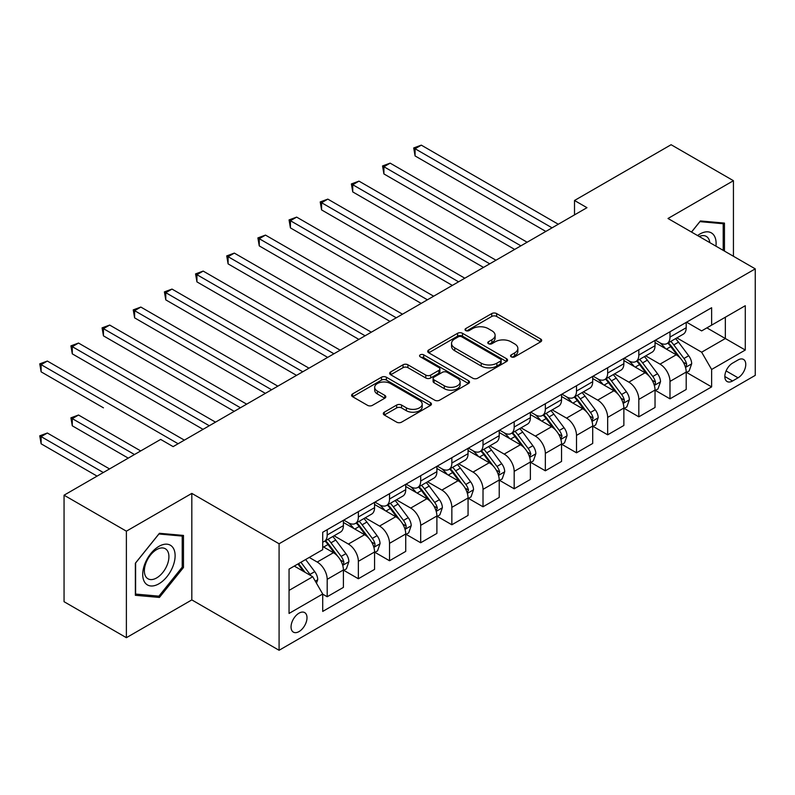 <?xml version="1.0" encoding="UTF-8"?>
<svg xmlns="http://www.w3.org/2000/svg" width="795" height="795" viewBox="0 0 795 795"><rect width="100%" height="100%" fill="white"/><g stroke="black" fill="none" stroke-linecap="round" stroke-linejoin="round"><path stroke-width="1.19" d="M511.255 356.846A2.425 1.401 0 0 0 514.683 356.846L540.68 341.83A3.458 1.997 0 0 0 541.693 340.419A3.458 1.997 0 0 0 540.68 339.008L496.627 313.578A3.458 1.997 0 0 0 491.737 313.578L465.741 328.583A2.425 1.401 0 0 0 465.025 329.577A2.425 1.401 0 0 0 465.741 330.561A2.425 1.401 0 0 0 469.159 330.561L472.528 328.623A11.07 6.39 0 0 1 488.19 328.623L491.857 330.74A11.07 6.39 0 0 1 495.106 335.261A11.07 6.39 0 0 1 491.857 339.783L488.498 341.731A2.425 1.401 0 0 0 487.782 342.715A2.425 1.401 0 0 0 488.498 343.708A2.425 1.401 0 0 0 491.916 343.708L495.285 341.761A11.07 6.39 0 0 1 510.946 341.761L514.613 343.877A11.07 6.39 0 0 1 517.863 348.399A11.07 6.39 0 0 1 514.613 352.92L511.255 354.868A2.425 1.401 0 0 0 510.539 355.852A2.425 1.401 0 0 0 511.255 356.846L511.255 354.868M299.029 631.578A11.279 6.509 120 0 0 306.393 621.63A11.279 6.509 120 0 0 304.664 612.587A11.279 6.509 120 0 0 299.029 613.154A11.279 6.509 120 0 0 291.656 623.091A11.279 6.509 120 0 0 293.385 632.134A11.279 6.509 120 0 0 299.029 631.578M384.313 412.188A3.458 1.997 0 0 0 383.299 413.599A3.458 1.997 0 0 0 384.313 415.02L396.665 422.155A3.458 1.997 0 0 0 401.564 422.155L430.433 405.48A3.458 1.997 0 0 0 431.447 404.069A3.458 1.997 0 0 0 430.433 402.658L386.39 377.228A3.458 1.997 0 0 0 381.501 377.228L352.622 393.893A3.458 1.997 0 0 0 351.609 395.304A3.458 1.997 0 0 0 352.622 396.725L367.548 405.341A3.458 1.997 0 0 0 372.438 405.341L384.8 398.206A3.458 1.997 0 0 0 385.814 396.794A3.458 1.997 0 0 0 384.8 395.373L377.396 391.1A9.262 5.346 0 0 1 374.684 387.324A9.262 5.346 0 0 1 380.398 382.385A9.262 5.346 0 0 1 390.484 383.548L419.492 400.292A9.262 5.346 0 0 1 422.195 404.069A9.262 5.346 0 0 1 416.481 409.008A9.262 5.346 0 0 1 406.394 407.845L401.564 405.053A3.458 1.997 0 0 0 396.665 405.053L384.313 412.188L384.313 415.02L396.665 407.934L396.665 405.053M191.824 493.397L126.385 531.179L64.057 495.196L64.057 601.706L126.385 637.689L191.824 599.907L279.085 650.28L279.085 543.77L191.824 493.397L191.824 599.907M733.437 256.268L733.437 180.704L667.999 218.486L755.25 268.859L279.085 543.77M733.437 180.704L671.109 144.72L574.507 200.489L574.507 214.879M64.057 495.196L160.66 439.416L173.131 446.621L586.968 207.684L574.507 200.489M472.777 378.211A3.458 1.997 0 0 0 477.666 378.211L506.544 361.546A3.458 1.997 0 0 0 507.558 360.125A3.458 1.997 0 0 0 506.544 358.714L462.491 333.284A3.458 1.997 0 0 0 457.602 333.284L428.724 349.959A3.458 1.997 0 0 0 427.71 351.37A3.458 1.997 0 0 0 428.724 352.781L472.777 378.211M421.251 357.362A2.425 1.401 0 0 1 423.705 357.71L423.705 354.828L468.493 380.686A3.458 1.997 0 0 1 469.507 382.097A3.458 1.997 0 0 1 468.493 383.508L439.615 400.183A3.458 1.997 0 0 1 434.716 400.183L390.673 374.753L390.673 371.921A3.458 1.997 0 0 0 389.659 373.342A3.458 1.997 0 0 0 390.673 374.753M390.673 371.921L403.035 364.796A3.458 1.997 0 0 1 407.924 364.796L425.792 375.101A3.458 1.997 0 0 0 430.681 375.101L438.88 370.371A3.458 1.997 0 0 0 439.893 368.959A3.458 1.997 0 0 0 438.88 367.548L420.287 356.806A2.425 1.401 0 0 1 419.571 355.822A2.425 1.401 0 0 1 421.072 354.53A2.425 1.401 0 0 1 423.705 354.828M738.048 359.966L732.563 363.136A10.931 6.31 120 0 0 725.428 372.766A10.931 6.31 120 0 0 727.097 381.53A10.931 6.31 120 0 0 732.563 380.984L738.048 377.814A10.931 6.31 120 0 0 745.183 368.184A10.931 6.31 120 0 0 743.514 359.429A10.931 6.31 120 0 0 738.048 359.966M279.085 650.28L755.25 375.369L755.25 268.859M686.562 322.184L701.647 330.899L711.624 325.135L711.624 307.725L322.71 532.262L322.71 549.673L289.052 569.101L289.052 613.442L322.71 594.004L322.71 611.425L711.624 386.887L711.624 369.466L701.647 352.195L676.863 337.885M711.624 325.135L745.283 305.707L745.283 350.038L711.624 369.466M126.385 531.179L126.385 637.689M706.884 327.868L725.338 338.521L725.338 317.225L745.283 305.707M701.647 352.195L725.338 338.521L745.283 350.038M289.052 590.407L312.733 576.733L294.289 566.08M322.71 594.153L327.192 596.737L327.192 579.326A14.101 8.139 -120 0 0 317.225 562.055L309.245 557.444M327.192 596.737L343.4 587.386L343.4 569.965A14.101 8.139 -120 0 0 333.433 552.694L322.71 546.503M343.778 570.333L358.356 578.75L358.356 561.33A14.101 8.139 -120 0 0 348.389 544.058L334.069 535.79M358.356 578.75L374.564 569.389L374.564 551.978A14.101 8.139 -120 0 0 364.597 534.707L343.4 522.474M374.942 552.336L389.52 560.753L389.52 543.343A14.101 8.139 -120 0 0 379.553 526.071L365.233 517.803M389.52 560.753L405.728 551.402L405.728 533.982A14.101 8.139 -120 0 0 395.751 516.71L374.564 504.477M406.096 534.349L420.684 542.766L420.684 525.346A14.101 8.139 -120 0 0 410.717 508.075L396.397 499.807M420.684 542.766L436.892 533.405L436.892 515.995A14.101 8.139 -120 0 0 426.915 498.723L405.728 486.49M437.26 516.353L451.848 524.77L451.848 507.359A14.101 8.139 -120 0 0 441.881 490.088L427.561 481.82M451.848 524.77L468.056 515.418L468.056 497.998A14.101 8.139 -120 0 0 458.079 480.727L436.892 468.493M468.424 498.366L483.012 506.783L483.012 489.362A14.101 8.139 -120 0 0 473.035 472.091L458.725 463.823M483.012 506.783L499.22 497.432L499.22 480.011A14.101 8.139 -120 0 0 489.243 462.74L468.056 450.507M499.588 480.369L514.176 488.786L514.176 471.375A14.101 8.139 -120 0 0 504.199 454.104L489.879 445.836M514.176 488.786L530.374 479.435L530.374 462.014A14.101 8.139 -120 0 0 520.407 444.743L499.22 432.51M530.752 462.382L545.34 470.799L545.34 453.379A14.101 8.139 -120 0 0 535.363 436.107L521.043 427.839M545.34 470.799L561.538 461.448L561.538 444.027A14.101 8.139 -120 0 0 551.571 426.756L530.374 414.523M561.916 444.385L576.504 452.802L576.504 435.392A14.101 8.139 -120 0 0 566.527 418.12L552.207 409.852M576.504 452.802L592.702 443.451L592.702 426.031A14.101 8.139 -120 0 0 582.735 408.759L561.538 396.526M593.08 426.398L607.658 434.815L607.658 417.395A14.101 8.139 -120 0 0 597.691 400.123L583.371 391.856M607.658 434.815L623.866 425.464L623.866 408.044A14.101 8.139 -120 0 0 613.899 390.772L592.702 378.539M624.244 408.401L638.822 416.828L638.822 399.408A14.101 8.139 -120 0 0 628.855 382.137L614.535 373.869M638.822 416.828L655.03 407.467L655.03 390.047A14.101 8.139 -120 0 0 645.053 372.776L623.866 360.542M655.408 390.415L669.986 398.832L669.986 381.411A14.101 8.139 -120 0 0 660.019 364.14L645.699 355.882M669.986 398.832L686.194 389.48L686.194 372.06A14.101 8.139 -120 0 0 676.217 354.789L655.03 342.556M655.408 340.18L660.019 342.844A14.101 8.139 -120 0 0 667.065 343.539A14.101 8.139 -120 0 0 669.986 337.08L669.986 331.753M624.244 358.167L628.855 360.831A14.101 8.139 -120 0 0 635.901 361.526A14.101 8.139 -120 0 0 638.822 355.077L638.822 349.75M593.08 376.164L597.691 378.827A14.101 8.139 -120 0 0 604.747 379.523A14.101 8.139 -120 0 0 607.658 373.064L607.658 367.737M561.916 394.151L566.527 396.814A14.101 8.139 -120 0 0 573.583 397.51A14.101 8.139 -120 0 0 576.504 391.06L576.504 385.734M530.752 412.148L535.363 414.811A14.101 8.139 -120 0 0 542.419 415.507A14.101 8.139 -120 0 0 545.34 409.047L545.34 403.721M499.588 430.135L504.199 432.798A14.101 8.139 -120 0 0 511.255 433.494A14.101 8.139 -120 0 0 514.176 427.044L514.176 421.718M468.424 448.132L473.035 450.795A14.101 8.139 -120 0 0 480.091 451.49A14.101 8.139 -120 0 0 483.012 445.031L483.012 439.705M437.26 466.118L441.881 468.782A14.101 8.139 -120 0 0 448.927 469.477A14.101 8.139 -120 0 0 451.848 463.028L451.848 457.701M406.096 484.115L410.717 486.779A14.101 8.139 -120 0 0 417.763 487.474A14.101 8.139 -120 0 0 420.684 481.015L420.684 475.688M374.942 502.102L379.553 504.765A14.101 8.139 -120 0 0 386.599 505.461A14.101 8.139 -120 0 0 389.52 499.012L389.52 493.685M343.778 520.099L348.389 522.762A14.101 8.139 -120 0 0 355.435 523.458A14.101 8.139 -120 0 0 358.356 516.998L358.356 511.672M686.562 372.418L711.624 386.887M667.065 343.539L683.273 334.188A14.101 8.139 -120 0 0 686.194 327.729L686.194 322.402M635.901 361.526L652.109 352.175A14.101 8.139 -120 0 0 655.03 345.716L655.03 340.389M604.747 379.523L620.945 370.172A14.101 8.139 -120 0 0 623.866 363.713L623.866 358.386M573.583 397.51L589.781 388.159A14.101 8.139 -120 0 0 592.702 381.699L592.702 376.373M542.419 415.507L558.617 406.156A14.101 8.139 -120 0 0 561.538 399.696L561.538 394.37M511.255 433.494L527.463 424.142A14.101 8.139 -120 0 0 530.374 417.683L530.374 412.357M480.091 451.49L496.299 442.129A14.101 8.139 -120 0 0 499.22 435.68L499.22 430.353M448.927 469.477L465.135 460.126A14.101 8.139 -120 0 0 468.056 453.667L468.056 448.34M417.763 487.474L433.971 478.113A14.101 8.139 -120 0 0 436.892 471.664L436.892 466.337M386.599 505.461L402.807 496.11A14.101 8.139 -120 0 0 405.728 489.65L405.728 484.324M355.435 523.458L371.643 514.097A14.101 8.139 -120 0 0 374.564 507.647L374.564 502.321M322.71 542.021A14.101 8.139 -120 0 0 324.281 541.445L340.479 532.094A14.101 8.139 -120 0 0 343.4 525.634L343.4 520.308M324.281 541.445A14.101 8.139 -120 0 0 327.192 534.995L327.192 529.669M312.733 576.733L322.71 594.004M724.464 251.081L724.464 223.097L700.405 220.95L691.481 232.041M135.359 595.296L159.417 597.443L183.476 567.511L183.476 535.433L159.417 533.286L135.359 563.218L135.359 595.296M182.224 566.795L183.476 567.511M156.873 595.972L159.417 597.443M512.219 357.184L514.613 355.802A11.07 6.39 0 0 0 517.863 351.281L517.863 348.399M495.106 335.261L495.106 338.143A11.07 6.39 0 0 1 491.857 342.665L489.462 344.046M540.63 341.86L496.627 316.46A3.458 1.997 0 0 0 491.737 316.46L466.705 330.909M506.495 361.566L462.491 336.166A3.458 1.997 0 0 0 457.602 336.166L428.773 352.811M500.423 361.119A2.425 1.401 0 0 0 501.138 360.125A2.425 1.401 0 0 0 500.423 359.141L461.756 336.822A2.425 1.401 0 0 0 458.337 336.822L454.79 338.869A11.07 6.39 0 0 0 451.54 343.39A11.07 6.39 0 0 0 454.79 347.912L481.214 363.166A11.07 6.39 0 0 0 496.875 363.166L500.423 361.119L500.423 364.001A2.425 1.401 0 0 0 501.138 363.007L501.138 360.125M451.54 343.39L451.54 346.262A11.07 6.39 0 0 0 454.79 350.784L454.79 347.912M500.423 364.001L496.875 366.048A11.07 6.39 0 0 1 481.214 366.048L454.79 350.784M390.723 374.773L403.035 367.668L403.035 364.796M439.893 368.959L439.893 371.841A3.458 1.997 0 0 1 438.88 373.253L430.681 377.983A3.458 1.997 0 0 1 425.792 377.983L407.924 367.668A3.458 1.997 0 0 0 403.035 367.668M423.705 357.71L468.444 383.538M444.326 385.804A9.262 5.346 0 0 0 454.412 386.966A9.262 5.346 0 0 0 460.126 382.027A9.262 5.346 0 0 0 457.413 378.251L447.197 372.348A3.458 1.997 0 0 0 442.308 372.348L434.11 377.078A3.458 1.997 0 0 0 433.096 378.5A3.458 1.997 0 0 0 434.11 379.911L444.326 385.804L444.326 388.685A9.262 5.346 0 0 0 454.412 389.848A9.262 5.346 0 0 0 460.126 384.909L460.126 382.027M433.096 378.5L433.096 381.371A3.458 1.997 0 0 0 434.11 382.783L434.11 379.911M444.326 388.685L434.11 382.783M422.195 404.069L422.195 406.941A9.262 5.346 0 0 1 416.481 411.88A9.262 5.346 0 0 1 406.394 410.727L401.564 407.934A3.458 1.997 0 0 0 396.665 407.934M374.684 387.324L374.684 390.206A9.262 5.346 0 0 0 377.396 393.982L377.396 391.1M384.75 398.225L377.396 393.982M430.393 405.51L386.39 380.099A3.458 1.997 0 0 0 381.501 380.099L352.662 396.745M686.194 372.636L689.186 370.907L691.68 363.713A9.341 5.396 -120 0 0 688.699 355.753L678.513 342.158A26.97 15.572 -120 0 0 675.561 338.63M665.435 348.558A26.97 15.572 -120 0 0 659.91 342.784M685.34 366.912L686.433 365.74L686.632 364.11A9.341 5.396 -120 0 0 683.958 358.485L673.772 344.891A26.97 15.572 -120 0 0 670.831 341.363M668.317 342.814A22.389 12.929 60 0 1 671.994 346.998L680.619 358.505M415.079 227.907L483.509 267.418L352.751 191.923L352.751 184.728L358.982 181.131L495.971 260.223M667.84 343.092A26.97 15.572 60 0 1 670.781 346.62L677.549 355.663M552.068 227.837L415.079 148.745L421.31 145.147L558.299 224.24M545.837 231.434L415.079 155.939L415.079 148.745L413.708 147.95L421.31 145.147M415.079 155.939L413.708 147.95M655.03 390.623L658.021 388.904L660.516 381.699A9.341 5.396 -120 0 0 657.535 373.749L647.349 360.145A26.97 15.572 -120 0 0 644.407 356.627M634.271 366.555A26.97 15.572 -120 0 0 628.746 360.771M654.176 384.909L655.269 383.727L655.468 382.097A9.341 5.396 -120 0 0 652.794 376.482L642.608 362.888A26.97 15.572 -120 0 0 639.667 359.36M637.153 360.811A22.389 12.929 60 0 1 640.83 364.984L649.455 376.492M383.915 245.903L452.345 285.415L321.587 209.92L321.587 202.725L327.818 199.118L464.817 278.21M636.676 361.089A26.97 15.572 60 0 1 639.617 364.607L646.385 373.65M623.866 408.62L626.857 406.891L629.352 399.696A9.341 5.396 -120 0 0 626.371 391.736L616.185 378.142A26.97 15.572 -120 0 0 613.243 374.614M603.107 384.541A26.97 15.572 -120 0 0 597.592 378.768M623.012 402.896L624.105 401.723L624.304 400.094A9.341 5.396 -120 0 0 621.63 394.469L611.444 380.875A26.97 15.572 -120 0 0 608.503 377.347M605.989 378.798A22.389 12.929 60 0 1 609.666 382.981L618.291 394.489M352.751 263.89L421.181 303.402L290.423 227.907L290.423 220.712L296.654 217.114L433.653 296.207M605.512 379.076A26.97 15.572 60 0 1 608.453 382.604L615.231 391.647M592.702 426.607L595.694 424.888L598.188 417.683A9.341 5.396 -120 0 0 595.207 409.733L585.021 396.129A26.97 15.572 -120 0 0 582.079 392.611M571.943 402.538A26.97 15.572 -120 0 0 566.428 396.755M591.858 420.893L593.14 418.081A9.341 5.396 -120 0 0 590.466 412.466L580.28 398.871A26.97 15.572 -120 0 0 577.339 395.344M574.835 396.794A22.389 12.929 60 0 1 578.502 400.968L587.127 412.476M321.587 281.887L390.017 321.399L259.259 245.903L259.259 238.709L265.49 235.101L402.489 314.194M574.348 397.073A26.97 15.572 60 0 1 577.289 400.591L584.067 409.634M520.904 245.834L383.915 166.741L390.146 163.144L527.135 242.227M514.673 249.431L383.915 173.936L383.915 166.741L382.544 165.946L390.146 163.144M383.915 173.936L382.544 165.946M489.74 263.821L351.38 183.933L358.982 181.131M352.751 191.923L351.38 183.933M458.576 281.808L320.216 201.93L327.818 199.118M321.587 209.92L320.216 201.93M561.538 444.604L564.53 442.875L567.024 435.68A9.341 5.396 -120 0 0 564.043 427.72L553.857 414.125A26.97 15.572 -120 0 0 550.915 410.598M540.779 420.525A26.97 15.572 -120 0 0 535.264 414.752M560.694 438.88L561.986 436.077A9.341 5.396 -120 0 0 559.302 430.453L549.116 416.858A26.97 15.572 -120 0 0 546.175 413.33M543.671 414.781A22.389 12.929 60 0 1 547.338 418.965L555.963 430.473M290.423 299.874L358.853 339.385L228.095 263.89L228.095 256.696L234.326 253.098L371.325 332.191M543.184 415.06A26.97 15.572 60 0 1 546.125 418.587L552.903 427.63M427.412 299.804L289.052 219.917L296.654 217.114M290.423 227.907L289.052 219.917M715.937 246.162A22.916 13.227 120 0 0 713.94 235.28A22.916 13.227 120 0 0 697.583 235.559M709.806 242.624A17.351 10.017 120 0 0 708.256 238.212A17.351 10.017 120 0 0 706.308 236.403A17.351 10.017 120 0 0 699.173 236.483M699.858 221.626L723.212 223.743L723.212 250.365M721.671 222.848L723.212 223.743M691.531 232.07L699.908 221.656M158.921 546.364A22.916 13.227 120 0 0 142.712 574.427A22.916 13.227 120 0 0 158.921 583.788A22.916 13.227 120 0 0 175.119 555.715A22.916 13.227 120 0 0 158.921 546.364M156.645 549.593A17.351 10.017 120 0 0 145.306 564.887A17.351 10.017 120 0 0 147.969 578.79A17.351 10.017 120 0 0 156.645 577.925A17.351 10.017 120 0 0 167.983 562.641A17.351 10.017 120 0 0 165.32 548.739A17.351 10.017 120 0 0 156.645 549.593M182.224 567.153L158.921 596.151L135.607 594.074L135.607 562.989L158.921 533.992L182.224 536.078L182.224 567.153M180.684 535.184L182.224 536.078M530.374 462.591L533.365 460.871L535.86 453.667A9.341 5.396 -120 0 0 532.879 445.717L522.693 432.112A26.97 15.572 -120 0 0 519.751 428.594M509.625 438.522A26.97 15.572 -120 0 0 504.1 432.738M529.53 456.877L530.822 454.064A9.341 5.396 -120 0 0 528.148 448.45L517.962 434.855A26.97 15.572 -120 0 0 515.011 431.327M512.507 432.778A22.389 12.929 60 0 1 516.184 436.952L524.799 448.459M259.259 317.871L327.689 357.382L196.931 281.887L196.931 274.692L203.172 271.085L340.161 350.178M512.02 433.056A26.97 15.572 60 0 1 514.961 436.574L521.739 445.617M499.22 480.587L502.211 478.858L504.696 471.664A9.341 5.396 -120 0 0 501.715 463.704L491.529 450.109A26.97 15.572 -120 0 0 488.587 446.581M478.461 456.509A26.97 15.572 -120 0 0 472.936 450.735M498.366 474.863L499.658 472.061A9.341 5.396 -120 0 0 496.984 466.436L486.798 452.842A26.97 15.572 -120 0 0 483.847 449.314M481.343 450.765A22.389 12.929 60 0 1 485.02 454.949L493.635 466.456M228.095 335.858L296.535 375.369L165.777 299.874L165.777 292.679L172.008 289.082L308.997 368.174M480.856 451.043A26.97 15.572 60 0 1 483.807 454.571L490.575 463.614M468.056 498.574L471.047 496.855L473.532 489.65A9.341 5.396 -120 0 0 470.551 481.7L460.365 468.096A26.97 15.572 -120 0 0 457.423 464.578M447.297 474.506A26.97 15.572 -120 0 0 441.772 468.722M467.202 492.86L468.493 490.048A9.341 5.396 -120 0 0 465.82 484.433L455.634 470.839A26.97 15.572 -120 0 0 452.693 467.311M450.179 468.762A22.389 12.929 60 0 1 453.856 472.936L462.471 484.443M196.931 353.854L265.371 393.366L134.613 317.871L134.613 310.676L140.844 307.069L277.833 386.161M449.702 469.04A26.97 15.572 60 0 1 452.643 472.558L459.411 481.601M436.892 516.571L439.883 514.842L442.378 507.647A9.341 5.396 -120 0 0 439.397 499.687L429.201 486.093A26.97 15.572 -120 0 0 426.259 482.565M416.133 492.493A26.97 15.572 -120 0 0 410.608 486.719M436.038 510.847L437.329 508.045A9.341 5.396 -120 0 0 434.656 502.42L424.47 488.826A26.97 15.572 -120 0 0 421.529 485.298M419.015 486.749A22.389 12.929 60 0 1 422.692 490.932L431.307 502.44M165.777 371.841L234.207 411.353L103.449 335.858L103.449 328.663L109.68 325.066L246.669 404.158M418.538 487.027A26.97 15.572 60 0 1 421.479 490.555L428.247 499.598M405.728 534.558L408.719 532.839L411.214 525.634A9.341 5.396 -120 0 0 408.233 517.684L398.047 504.08A26.97 15.572 -120 0 0 395.095 500.562M384.969 510.489A26.97 15.572 -120 0 0 379.444 504.706M404.874 528.834L405.967 527.661L406.166 526.032A9.341 5.396 -120 0 0 403.492 520.417L393.306 506.822A26.97 15.572 -120 0 0 390.365 503.295M387.851 504.746A22.389 12.929 60 0 1 391.528 508.919L400.153 520.427M134.613 389.838L203.043 429.35L72.285 353.854L72.285 346.66L78.516 343.052L215.505 422.145M387.374 505.024A26.97 15.572 60 0 1 390.315 508.542L397.083 517.585M396.258 317.791L257.888 237.914L265.49 235.101M259.259 245.903L257.888 237.914M365.094 335.788L226.724 255.901L234.326 253.098M228.095 263.89L226.724 255.901M333.93 353.775L195.56 273.897L203.172 271.085M196.931 281.887L195.56 273.897M302.766 371.772L164.406 291.884L172.008 289.082M165.777 299.874L164.406 291.884M271.602 389.759L133.242 309.881L140.844 307.069M134.613 317.871L133.242 309.881M374.564 552.555L377.555 550.826L380.05 543.631A9.341 5.396 -120 0 0 377.069 535.671L366.883 522.077A26.97 15.572 -120 0 0 363.941 518.549M353.805 528.476A26.97 15.572 -120 0 0 348.28 522.703M373.71 546.831L374.803 545.658L375.002 544.028A9.341 5.396 -120 0 0 372.328 538.404L362.142 524.809A26.97 15.572 -120 0 0 359.201 521.281M356.687 522.732A22.389 12.929 60 0 1 360.364 526.916L368.989 538.424M103.449 407.825L41.121 371.841L41.121 364.647L47.352 361.049L184.351 440.142M356.21 523.011A26.97 15.572 60 0 1 359.151 526.538L365.919 535.582M240.438 407.755L102.078 327.868L109.68 325.066M103.449 335.858L102.078 327.868M343.4 570.542L346.391 568.822L348.886 561.618A9.341 5.396 -120 0 0 345.904 553.668L335.719 540.063A26.97 15.572 -120 0 0 332.777 536.545M342.546 564.818L343.639 563.645L343.838 562.015A9.341 5.396 -120 0 0 341.164 556.401L330.978 542.806A26.97 15.572 -120 0 0 328.037 539.278M325.523 540.729A22.389 12.929 60 0 1 329.2 544.903L337.825 556.411M140.715 450.934L78.516 415.02L72.285 418.627L72.285 425.822L128.253 458.129M325.046 541.007A26.97 15.572 60 0 1 327.987 544.525L334.765 553.568M72.285 425.822L70.914 417.832L134.484 454.531M70.914 417.832L78.516 415.02M209.274 425.742L70.914 345.865L78.516 343.052M72.285 353.854L70.914 345.865M316.48 583.212L317.722 579.615A9.341 5.396 -120 0 0 314.741 571.655L305.648 559.521M109.551 468.931L47.352 433.017L41.121 436.614L41.121 443.809L97.089 476.125M310.855 575.65A9.341 5.396 -120 0 0 310 574.388L300.917 562.254M298.572 563.605L305.101 572.33M297.926 563.983L303.461 571.376M41.121 443.809L39.75 435.819L103.32 472.528M39.75 435.819L47.352 433.017M178.11 443.739L39.75 363.852L47.352 361.049M41.121 371.841L39.75 363.852M317.225 562.055L333.433 552.694M348.389 544.058L364.597 534.707M379.553 526.071L395.751 516.71M410.717 508.075L426.915 498.723M441.881 490.088L458.079 480.727M473.035 472.091L489.243 462.74M504.199 454.104L520.407 444.743M535.363 436.107L551.571 426.756M566.527 418.12L582.735 408.759M597.691 400.123L613.899 390.772M628.855 382.137L645.053 372.776M660.019 364.14L676.217 354.789M669.986 337.08L686.194 327.729M669.986 381.411L686.194 372.06M638.822 399.408L655.03 390.047M638.822 355.077L655.03 345.716M607.658 417.395L623.866 408.044M607.658 373.064L623.866 363.713M576.504 435.392L592.702 426.031M576.504 391.06L592.702 381.699M545.34 453.379L561.538 444.027M545.34 409.047L561.538 399.696M514.176 471.375L530.374 462.014M514.176 427.044L530.374 417.683M483.012 489.362L499.22 480.011M483.012 445.031L499.22 435.68M451.848 507.359L468.056 497.998M451.848 463.028L468.056 453.667M420.684 525.346L436.892 515.995M420.684 481.015L436.892 471.664M389.52 543.343L405.728 533.982M389.52 499.012L405.728 489.65M358.356 561.33L374.564 551.978M358.356 516.998L374.564 507.647M327.192 579.326L343.4 569.965M327.192 534.995L343.4 525.634M726.093 370.917L738.048 377.814M724.831 376.522L732.563 380.984M514.613 355.802L514.613 352.92M488.498 343.708L488.498 341.731M491.857 342.665L491.857 339.783M465.741 330.561L465.741 328.583M491.737 316.46L491.737 313.578M496.627 316.46L496.627 313.578M540.68 341.83L540.68 339.008M428.724 352.781L428.724 349.959M457.602 336.166L457.602 333.284M462.491 336.166L462.491 333.284M506.544 361.546L506.544 358.714M481.214 366.048L481.214 363.166M496.875 366.048L496.875 363.166M407.924 367.668L407.924 364.796M425.792 377.983L425.792 375.101M430.681 377.983L430.681 375.101M438.88 373.253L438.88 370.371M468.493 383.508L468.493 380.686M401.564 407.934L401.564 405.053M406.394 410.727L406.394 407.845M384.8 398.206L384.8 395.373M352.622 396.725L352.622 393.893M381.501 380.099L381.501 377.228M386.39 380.099L386.39 377.228M430.433 405.48L430.433 402.658M685.499 367.429L691.62 363.891M673.772 344.891L678.513 342.158M666.429 349.134L670.781 346.62M683.958 358.485L688.699 355.753M683.223 362.142L686.632 364.11M654.335 385.416L660.456 381.888M642.608 362.888L647.349 360.145M635.265 367.121L639.617 364.607M652.794 376.482L657.535 373.749M652.059 380.129L655.468 382.097M623.171 403.413L629.292 399.875M611.444 380.875L616.185 378.142M604.101 385.118L608.453 382.604M621.63 394.469L626.371 391.736M620.895 398.126L624.304 400.094M592.007 421.4L598.128 417.872M580.28 398.871L585.021 396.129M572.937 403.105L577.289 400.591M590.466 412.466L595.207 409.733M589.731 416.113L593.14 418.081M560.843 439.397L566.964 435.859M549.116 416.858L553.857 414.125M541.773 421.102L546.125 418.587M559.302 430.453L564.043 427.72M558.567 434.11L561.986 436.077M529.679 457.383L535.8 453.846M517.962 434.855L522.693 432.112M510.609 439.088L514.961 436.574M528.148 448.45L532.879 445.717M527.403 452.097L530.822 454.064M498.515 475.38L504.636 471.842M486.798 452.842L491.529 450.109M479.445 457.085L483.807 454.571M496.984 466.436L501.715 463.704M496.239 470.093L499.658 472.061M467.351 493.367L473.472 489.829M455.634 470.839L460.365 468.096M448.291 475.072L452.643 472.558M465.82 484.433L470.551 481.7M465.075 488.08L468.493 490.048M436.197 511.364L442.308 507.826M424.47 488.826L429.201 486.093M417.127 493.069L421.479 490.555M434.656 502.42L439.397 499.687M433.911 506.077L437.329 508.045M405.033 529.351L411.154 525.813M393.306 506.822L398.047 504.08M385.963 511.056L390.315 508.542M403.492 520.417L408.233 517.684M402.757 524.064L406.166 526.032M373.869 547.348L379.99 543.81M362.142 524.809L366.883 522.077M354.799 529.053L359.151 526.538M372.328 538.404L377.069 535.671M371.593 542.051L375.002 544.028M342.705 565.334L348.826 561.797M330.978 542.806L335.719 540.063M323.635 547.039L327.987 544.525M341.164 556.401L345.904 553.668M340.429 560.048L343.838 562.015M315.297 581.165L317.662 579.794M310 574.388L314.741 571.655"/></g></svg>
